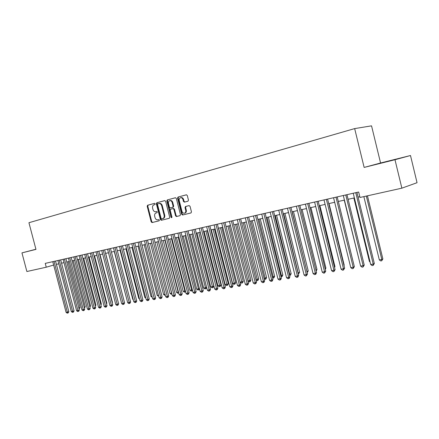 <?xml version="1.0" encoding="UTF-8"?>
<svg xmlns="http://www.w3.org/2000/svg" width="439" height="439" viewBox="0 0 439 439"><rect width="100%" height="100%" fill="white"/><g stroke="black" fill="none" stroke-linecap="round" stroke-linejoin="round"><path stroke-width="0.66" d="M155.219 203.839L154.616 203.345L147.619 205.227L147.191 206.27L151.192 221.854L152.064 222.562L159.077 220.828L159.384 220.104L158.764 219.604L157.848 219.835C156.52 219.983 155.576 219.231 155.016 217.574L154.682 216.268C154.374 214.55 154.841 213.436 156.081 212.937L156.992 212.706L157.305 211.971L156.685 211.477L155.768 211.719C154.435 211.872 153.496 211.126 152.942 209.474L152.607 208.168C152.3 206.445 152.761 205.326 154.001 204.815L154.912 204.574L155.219 203.839M391.703 160.317L382.215 162.743L391.703 160.317M35.932 249.281L34.39 249.687L35.943 249.314M187.98 201.205L188.463 200.107L187.299 195.52L186.394 194.795L178.025 197.045L177.554 198.132L181.675 214.287L182.602 215.011L190.998 212.937L191.453 211.861L190.049 206.325L189.099 205.6L185.505 206.522L185.028 207.603L185.724 210.336C185.977 211.79 185.576 212.745 184.506 213.2C183.304 213.387 182.454 212.745 181.949 211.285L179.238 200.634C178.98 199.092 179.425 198.121 180.583 197.709C181.73 197.605 182.536 198.252 183.003 199.641L183.453 201.424L184.38 202.143L187.98 201.205M364.14 167.424L394.979 159.719L401.866 188.166L417.05 182.701L410.492 155.516L380.569 162.995L371.542 125.845L354.663 128.594L364.14 167.424L380.569 162.995M35.927 249.248L21.95 252.88L35.96 249.385L28.936 222.716L354.663 128.594M21.95 252.88L26.878 271.516L46.254 267.208L53.657 265.063M401.866 188.166L359.996 197.473L358.658 192.013L45.25 263.384L46.254 267.208M165.64 201.325L164.762 200.612L156.805 202.752L156.366 203.811L160.4 219.571L161.294 220.279L169.278 218.304L169.712 217.261L165.64 201.325M175.556 197.731L167.286 199.937L175.408 197.748M180.083 215.626L177.038 216.378L176.116 215.659L175.545 215.812L176.467 216.531L179.979 215.659L180.445 214.594L176.335 198.461L175.446 197.742M175.545 215.812L173.888 209.304L172.971 208.591L170.667 209.183L170.211 210.248L171.934 216.992L171.627 217.722L170.974 217.228L166.831 201.007L167.286 199.937M394.979 159.719L410.492 155.516M56.395 264.36L58.777 263.828M61.559 263.208L63.995 262.665M66.794 262.039L69.285 261.485M72.1 260.859L74.646 260.289M77.478 259.658L80.085 259.076M82.938 258.439L85.605 257.847M88.469 257.205L91.197 256.596M94.083 255.953L96.871 255.333M99.779 254.686L102.633 254.049M105.558 253.396L108.477 252.743M111.418 252.09L114.403 251.421M117.367 250.762L120.418 250.082M123.397 249.412L126.525 248.715M129.527 248.046L132.726 247.333M135.744 246.663L139.02 245.933M142.06 245.253L145.408 244.507M148.47 243.821L151.894 243.058M154.978 242.372L158.484 241.587M161.585 240.896L165.174 240.095M168.296 239.398L171.973 238.58M175.117 237.878L178.882 237.038M182.042 236.336L185.895 235.474M189.083 234.766L193.028 233.883M196.233 233.169L200.272 232.269M203.504 231.545L207.636 230.623M210.89 229.899L215.126 228.955M218.402 228.225L222.738 227.259M226.036 226.519L230.475 225.531M233.8 224.79L238.35 223.775M241.697 223.028L246.356 221.986M249.731 221.234L254.505 220.169M257.902 219.412L262.791 218.32M266.215 217.557L271.225 216.443M274.671 215.675L279.808 214.528M283.281 213.755L288.544 212.58M292.045 211.796L297.439 210.594M300.967 209.809L306.493 208.574M310.049 207.779L315.718 206.517M319.301 205.715L325.112 204.42M328.723 203.614L334.683 202.286M353.604 263.636L338.332 201.474L344.439 200.113M348.105 199.295L354.377 197.896M358.07 197.073L359.799 196.683M156.317 211.582L156.745 211.472M154.715 203.334L148.201 205.09L147.773 206.132L151.768 221.706L152.646 222.408L159.159 220.795M164.877 200.601L157.387 202.62L156.942 203.674L160.976 219.418L161.87 220.126L169.355 218.276M157.853 203.784L157.541 204.525L161.091 218.375L161.717 218.869L162.748 218.611C163.966 218.09 164.422 216.981 164.12 215.28L161.689 205.77C161.14 204.146 160.213 203.389 158.902 203.509L157.853 203.784M162.732 218.617L163.324 218.463C164.543 217.942 164.998 216.828 164.696 215.132L164.12 215.28M158.918 203.504L159.483 203.372C160.795 203.252 161.722 204.009 162.265 205.633L164.696 215.132M176.116 215.659L174.459 209.162L173.548 208.448L172.977 208.591L173.548 208.448M167.863 199.8L167.407 200.87L171.868 217.53M172.165 202.555C171.704 201.177 170.914 200.541 169.794 200.639C168.669 201.046 168.236 202.006 168.494 203.526L169.438 207.23L170.343 207.943L172.653 207.345L173.114 206.275L172.165 202.555L172.736 202.417C172.28 201.046 171.49 200.409 170.37 200.508L170.299 200.524M172.736 202.417L173.685 206.132L173.224 207.203L170.925 207.801M181.082 197.594L181.159 197.572C182.306 197.473 183.107 198.115 183.573 199.504L184.023 201.287L184.863 202.017M184.995 213.074L185.077 213.052C186.141 212.591 186.548 211.636 186.29 210.188L185.724 210.336M189.143 205.595L186.076 206.379L185.598 207.46L186.29 210.188M186.504 194.784L178.596 196.913L178.13 198L182.24 214.139L183.173 214.863L191.075 212.91M78.833 307.997L80.046 307.558L68.056 261.759M80.046 307.558L79.069 308.897M54.041 261.381L67.386 312.178L66.091 312.381L52.762 261.671M55.528 261.04L68.819 311.657L67.386 312.178L67.688 313.073L67.167 313.155L66.091 312.381M68.819 311.657L68.259 312.864L67.688 313.073M84.2 307.108L85.27 306.718L73.209 260.612M85.27 306.718L84.436 308.013M89.644 306.202L90.56 305.868L78.433 259.444M90.56 305.868L89.88 307.113M95.164 305.286L95.927 305.006L83.728 258.264M95.927 305.006L95.389 306.159M100.761 304.353L101.365 304.134L89.095 257.067M101.365 304.134L100.943 305.045M59.199 260.206L72.622 311.355L71.305 311.564L57.904 260.503M60.686 259.866L74.054 310.834L72.622 311.355L72.918 312.255L72.391 312.338L71.305 311.564M74.054 310.834L73.489 312.047L72.918 312.255M64.429 259.015L77.928 310.521L76.595 310.73L63.117 259.312M65.91 258.675L79.355 309.994L77.928 310.521L78.219 311.427L77.687 311.514L76.595 310.73M79.355 309.994L78.79 311.218L78.219 311.427M69.735 257.808L83.311 309.676L81.956 309.89L68.402 258.11M71.211 257.468L84.738 309.149L83.311 309.676L83.597 310.592L83.053 310.675L81.956 309.89M84.738 309.149L84.167 310.378L83.597 310.592M75.107 256.585L88.766 308.82L87.394 309.034L73.757 256.892M76.589 256.244L90.193 308.288L88.766 308.82L89.046 309.742L88.497 309.824L87.394 309.034M90.193 308.288L89.616 309.528L89.046 309.742M106.441 303.409L106.875 303.245L94.539 255.855M106.875 303.245L106.567 303.909M80.562 255.339L94.297 307.948L92.909 308.167L79.19 255.652M82.038 255.004L95.718 307.415L94.297 307.948L94.577 308.88L94.017 308.963L92.909 308.167M95.718 307.415L95.142 308.666L94.577 308.88M112.197 302.449L112.466 302.35L100.054 254.62M112.466 302.35L112.28 302.756M86.093 254.082L99.911 307.07L98.501 307.289L84.705 254.4M87.57 253.747L101.332 306.532L99.911 307.07L100.18 308.002L99.62 308.09L98.501 307.289M101.332 306.532L100.75 307.788L100.18 308.002M118.042 301.472L105.651 253.374M91.702 252.804L105.601 306.175L104.169 306.4L90.291 253.127M93.178 252.469L107.017 305.637L105.601 306.175L105.87 307.119L105.294 307.207L104.169 306.4M107.017 305.637L106.436 306.899L105.87 307.119M97.392 251.509L111.374 305.264L109.926 305.495L95.965 251.832M98.863 251.174L112.79 304.726L111.374 305.264L111.638 306.219L111.056 306.307L109.926 305.495M112.79 304.726L112.203 305.999L111.638 306.219M114.217 251.465L127.069 300.303M103.165 250.192L117.235 304.342L115.764 304.578L101.716 250.526M104.636 249.857L118.645 303.804L117.235 304.342L117.487 305.303L116.9 305.396L115.764 304.578M118.645 303.804L118.053 305.089L117.487 305.303M120.039 250.164L132.781 299.393L133.165 299.327M133.275 299.749L132.781 299.393M109.026 248.858L123.178 303.409L121.685 303.645L107.555 249.193M110.491 248.523L124.583 302.872L123.178 303.409L123.425 304.381L122.827 304.468L121.685 303.645M124.583 302.872L123.99 304.161L123.425 304.381M125.944 248.847L138.757 298.432L139.35 298.339M139.514 298.981L138.757 298.432M114.969 247.503L129.209 302.46L127.694 302.701L113.476 247.843M116.434 247.173L130.613 301.917L129.209 302.46L129.45 303.437L128.846 303.536L127.694 302.701M130.613 301.917L130.015 303.223L129.45 303.437M131.936 247.508L144.826 297.461L145.627 297.329M145.852 298.202L144.826 297.461M121.005 246.131L135.327 301.5L133.791 301.741L119.49 246.477M122.465 245.796L136.727 300.956L135.327 301.5L135.563 302.482L134.949 302.581L133.791 301.741M136.727 300.956L136.128 302.268L135.563 302.482M138.016 246.153L150.983 296.473L151.998 296.309M152.251 297.285L150.983 296.473M127.129 244.737L141.539 300.523L139.981 300.77L125.587 245.088M128.583 244.402L142.938 299.98L141.539 300.523L141.77 301.516L141.144 301.615L139.981 300.77M142.938 299.98L142.329 301.297L141.77 301.516M144.184 244.781L157.233 295.474L158.474 295.271M158.726 296.254L157.233 295.474M133.346 243.321L147.844 299.53L146.258 299.782L131.782 243.678M134.8 242.992L149.238 298.986L147.844 299.53L148.069 300.534L147.433 300.633L146.258 299.782M149.238 298.986L148.629 300.314L148.069 300.534M150.445 243.382L163.571 294.454L165.042 294.223M165.294 295.211L164.729 295.299L163.571 294.454M139.657 241.884L154.248 298.525L152.635 298.778L138.071 242.246M141.106 241.554L155.636 297.977L154.248 298.525L154.462 299.535L153.82 299.639L152.635 298.778M155.636 297.977L155.016 299.316L154.462 299.535M156.8 241.966L170.008 293.428L171.633 293.164L158.402 241.609M171.962 294.119L171.172 294.273L170.008 293.428M171.825 294.174L171.709 293.131M146.061 240.424L160.745 297.505L159.11 297.763L144.453 240.791M147.509 240.095L162.128 296.951L160.745 297.505L160.954 298.525L160.301 298.624L159.11 297.763M162.128 296.951L161.508 298.3L160.954 298.525M163.253 240.528L176.538 292.379L178.185 292.116L164.877 240.16M178.722 292.989L177.713 293.236L176.538 292.379M178.371 293.131L178.47 292.001M152.569 238.942L167.341 296.468L165.684 296.726L150.934 239.315M154.012 238.613L168.724 295.913L167.341 296.468L167.544 297.494L166.88 297.598L165.684 296.726M168.724 295.913L168.099 297.274L167.544 297.494M169.8 239.063L183.173 291.315L184.846 291.046L171.451 238.695M185.582 291.787L184.353 292.182L183.173 291.315M185.022 292.072L184.846 291.046L185.34 290.848M159.176 237.439L174.047 295.414L172.362 295.677L157.519 237.817M160.614 237.109L175.419 294.86L174.047 295.414L174.239 296.451L173.564 296.555L172.362 295.677M175.419 294.86L174.788 296.232L174.239 296.451M176.451 237.581L189.906 290.239L191.602 289.965L178.13 237.208M192.491 290.36L192.298 290.783L191.091 291.106L189.906 290.239M191.772 290.997L191.602 289.965L192.32 289.674M165.893 235.908L180.852 294.344L179.139 294.613L164.202 236.292M167.319 235.584L182.218 293.784L180.852 294.344L181.038 295.392L180.352 295.496L179.139 294.613M182.218 293.784L181.587 295.167L181.038 295.392M183.206 236.072L196.738 289.142L198.466 288.867L184.907 235.694M199.515 288.9L199.152 289.691L197.94 290.02L196.738 289.142M198.626 289.91L198.466 288.867L199.405 288.478M172.708 234.355L187.766 293.257L186.026 293.532L170.996 234.75M174.135 234.031L189.127 292.698L187.766 293.257L187.941 294.317L187.25 294.426L186.026 293.532M189.127 292.698L188.49 294.092L187.941 294.317M190.065 234.547L203.685 288.028L205.436 287.748L191.794 234.157M206.648 287.408L206.111 288.588L205.589 288.802L204.887 288.911L203.685 288.028M205.589 288.802L205.436 287.748L206.61 287.265M179.633 232.78L194.79 292.154L193.023 292.429L177.894 233.175M181.055 232.456L196.14 291.595L194.79 292.154L194.96 293.219L194.252 293.329L193.023 292.429M196.14 291.595L195.503 292.994L194.96 293.219M197.029 232.988L210.736 286.897L212.514 286.612L213.809 286.074L200.146 232.297M213.809 286.074L213.178 287.463L212.663 287.677L198.79 232.599M212.663 287.677L211.949 287.792L210.736 286.897M186.674 231.177L201.924 291.03L200.129 291.315L184.901 231.578M188.084 230.854L203.273 290.47L201.924 291.03L202.088 292.111L201.369 292.22L200.129 291.315M203.273 290.47L202.626 291.886L202.088 292.111M204.108 231.413L217.898 285.751L219.709 285.46L220.998 284.922L207.246 230.711M220.998 284.922L220.356 286.316L219.846 286.535L205.896 231.013M219.846 286.535L219.121 286.651L217.898 285.751M193.824 229.548L209.178 289.888L207.351 290.179L192.024 229.959M195.234 229.229L210.517 289.328L209.178 289.888L209.326 290.98L208.596 291.095L207.351 290.179M210.517 289.328L209.864 290.755L209.326 290.98M211.296 229.811L225.18 284.587L227.012 284.291L228.296 283.748L214.457 229.103M228.296 283.748L227.654 285.158L227.139 285.372L213.113 229.405M227.139 285.372L226.409 285.493L225.18 284.587M201.095 227.89L216.542 288.73L214.693 289.021L199.268 228.307M202.494 227.572L217.876 288.165L216.542 288.73L216.69 289.833L215.95 289.949L214.693 289.021M217.876 288.165L217.223 289.603L216.69 289.833M218.606 228.181L232.571 283.402L234.437 283.1L235.71 282.557L221.788 227.468M235.71 282.557L235.063 283.978L234.558 284.198L220.449 227.77M234.558 284.198L233.811 284.313L232.571 283.402M208.481 226.211L224.033 287.556L222.15 287.852L206.626 226.634M209.875 225.893L225.361 286.991L224.033 287.556L224.17 288.664L223.418 288.785L222.15 287.852M225.361 286.991L224.697 288.439L224.17 288.664M243.244 281.344L242.597 282.776L242.092 282.996L241.329 283.117L240.1 282.206L243.244 281.344L229.235 225.811M242.092 282.996L227.901 226.107M215.993 224.499L231.649 286.36L229.734 286.662L214.106 224.927M217.382 224.186L232.966 285.789L231.649 286.36L231.776 287.479L231.007 287.6L229.734 286.662M232.966 285.789L232.297 287.249L231.776 287.479M247.953 280.938L250.905 280.115L236.802 224.12M250.905 280.115L250.252 281.558L249.747 281.778L235.48 224.417M249.747 281.778L248.979 281.904L248.019 281.19M223.632 222.76L239.392 285.141L237.444 285.449L221.711 223.199M225.009 222.447L240.698 284.571L239.392 285.141L239.502 286.272L238.723 286.393L237.444 285.449M240.698 284.571L240.029 286.041L239.502 286.272M255.948 279.654L258.692 278.864L244.496 222.403M258.692 278.864L258.028 280.318L257.534 280.543L243.184 222.699M257.534 280.543L256.749 280.664L256.074 280.164M231.397 220.993L247.261 283.901L245.28 284.214L229.443 221.437M232.763 220.68L248.556 283.331L247.261 283.901L247.366 285.048L246.575 285.169L245.28 284.214M248.556 283.331L247.881 284.818L247.366 285.048M264.075 278.353L266.605 277.596L252.315 220.658M266.605 277.596L265.941 279.061L265.447 279.281L251.009 220.949M265.447 279.281L264.267 279.127M239.299 219.193L255.268 282.645L253.254 282.963L237.312 219.643M240.654 218.885L256.552 282.074L255.268 282.645L255.361 283.803L254.554 283.923L253.254 282.963M256.552 282.074L255.871 283.572L255.361 283.803M272.339 277.025L274.649 276.301L260.267 218.885M274.649 276.301L273.98 277.783L273.492 278.002L258.972 219.176M273.492 278.002L272.603 278.074M247.333 217.365L263.411 281.366L261.359 281.69L245.308 217.821M248.677 217.058L264.684 280.79L263.411 281.366L263.488 282.535L262.67 282.661L261.359 281.69M264.684 280.79L263.998 282.299L263.488 282.535M280.751 275.681L282.831 274.99L268.355 217.08M282.831 274.99L282.156 276.482L281.673 276.702L267.071 217.365M281.673 276.702L281.031 276.806M255.503 215.5L271.692 280.066L269.606 280.389L253.451 215.972M256.842 215.198L272.959 279.489L271.692 280.066L271.763 281.24L270.929 281.372L269.606 280.389M272.959 279.489L272.268 281.009L271.763 281.24M289.312 274.309L291.156 273.651L276.581 215.247M291.156 273.651L290.475 275.154L289.992 275.379L275.308 215.533M289.992 275.379L289.592 275.445M263.823 213.606L280.12 278.738L277.997 279.072L261.732 214.084M265.151 213.305L281.372 278.161L280.12 278.738L280.175 279.928L279.33 280.06L277.997 279.072M281.372 278.161L280.675 279.698L280.175 279.928M298.021 272.915L299.617 272.295L284.944 213.381M299.617 272.295L298.46 274.035L283.687 213.661M272.284 211.68L288.697 277.388L286.535 277.728L270.155 212.163M273.601 211.378L289.938 276.811L288.697 277.388L288.736 278.595L287.874 278.727L286.535 277.728M289.938 276.811L289.235 278.359L288.736 278.595M306.883 271.494L308.227 270.912L293.455 211.483M307.064 272.202L292.209 211.763M308.227 270.912L307.163 272.619M280.9 209.721L297.422 276.016L295.227 276.361L278.732 210.21M282.2 209.419L298.652 275.44L297.422 276.016L297.45 277.234L296.572 277.371L295.227 276.361M298.652 275.44L297.944 277.004L297.45 277.234M315.904 270.023L316.985 269.502L302.12 209.551M316.985 269.502L316.173 271.104M289.669 207.724L306.307 274.622L304.068 274.973L287.463 208.223M290.958 207.427L307.519 274.04L306.307 274.622L306.323 275.851L305.429 275.994L304.068 274.973M307.519 274.04L306.323 275.851M325.074 268.476L325.903 268.07L310.933 207.587M325.903 268.07L325.304 269.403M298.597 205.688L315.35 273.201L313.073 273.557L296.347 206.198M299.87 205.397L316.546 272.619L315.35 273.201L315.35 274.441L314.439 274.584L313.073 273.557M316.546 272.619L315.833 274.21L315.35 274.441M334.408 266.896L334.973 266.616L319.899 205.584M334.973 266.616L334.567 267.521M307.684 203.619L324.558 271.752L322.237 272.12L305.396 204.14M308.946 203.334L325.743 271.17L324.558 271.752L324.547 273.009L323.62 273.151L322.237 272.12M325.743 271.17L324.547 273.009M343.918 265.277L344.209 265.134L329.03 203.548M344.209 265.134L344 265.6M316.942 201.512L333.936 270.276L331.577 270.649L314.615 202.039M318.193 201.227L335.105 269.694L333.936 270.276L333.909 271.549L332.965 271.697L331.577 270.649M335.105 269.694L333.909 271.549M326.375 199.361L343.485 268.778L341.081 269.156L323.998 199.904M327.604 199.081L344.637 268.191L343.485 268.778L343.441 270.062L342.48 270.21L341.081 269.156M344.637 268.191L343.441 270.062M344.247 200.151L359.881 262.999M335.983 197.177L353.214 267.247L350.766 267.631L333.563 197.726M337.196 196.897L354.35 266.66L353.214 267.247L353.154 268.547L352.177 268.701L350.766 267.631M354.35 266.66L353.154 268.547M353.867 198.005L369.413 261.474L369.929 261.392M370.072 261.973L369.413 261.474M345.773 194.943L363.13 265.688L360.633 266.083L343.309 195.509M346.969 194.675L364.244 265.101L363.13 265.688L363.053 267.005L362.054 267.159L360.633 266.083M364.244 265.101L363.053 267.005M363.854 196.617L379.318 259.888L381.82 259.487L382.868 258.922L367.459 195.816M382.868 258.922L381.716 260.793L381.82 259.487L366.329 196.063M381.716 260.793L380.712 260.953L379.318 259.888M355.749 192.672L373.232 264.102L370.692 264.503L353.236 193.248M356.929 192.403L374.33 263.51L373.232 264.102L373.139 265.43L372.124 265.59L370.692 264.503M374.33 263.51L373.139 265.43M152.646 222.408L152.064 222.562M151.768 221.706L151.192 221.854M147.773 206.132L147.191 206.27M148.201 205.09L147.619 205.227M161.87 220.126L161.294 220.279M160.976 219.418L160.4 219.571M156.942 203.674L156.366 203.811M157.387 202.62L156.805 202.752M162.265 205.633L161.689 205.77M177.038 216.378L176.467 216.531M174.459 209.162L173.888 209.304M171.545 217.075L170.974 217.228M167.407 200.87L166.831 201.007M173.224 207.203L172.653 207.345M173.685 206.132L173.114 206.275M184.023 201.287L183.453 201.424M183.573 199.504L183.003 199.641M185.598 207.46L185.028 207.603M186.076 206.379L185.505 206.522L186.076 206.379M183.173 214.863L182.602 215.011M182.24 214.139L181.675 214.287M178.13 198L177.554 198.132M178.596 196.913L178.025 197.045M163.324 218.463L162.748 218.611M159.483 203.372L158.902 203.509M170.37 200.508L169.794 200.639M181.159 197.572L180.583 197.709M185.077 213.052L184.506 213.2"/></g></svg>
